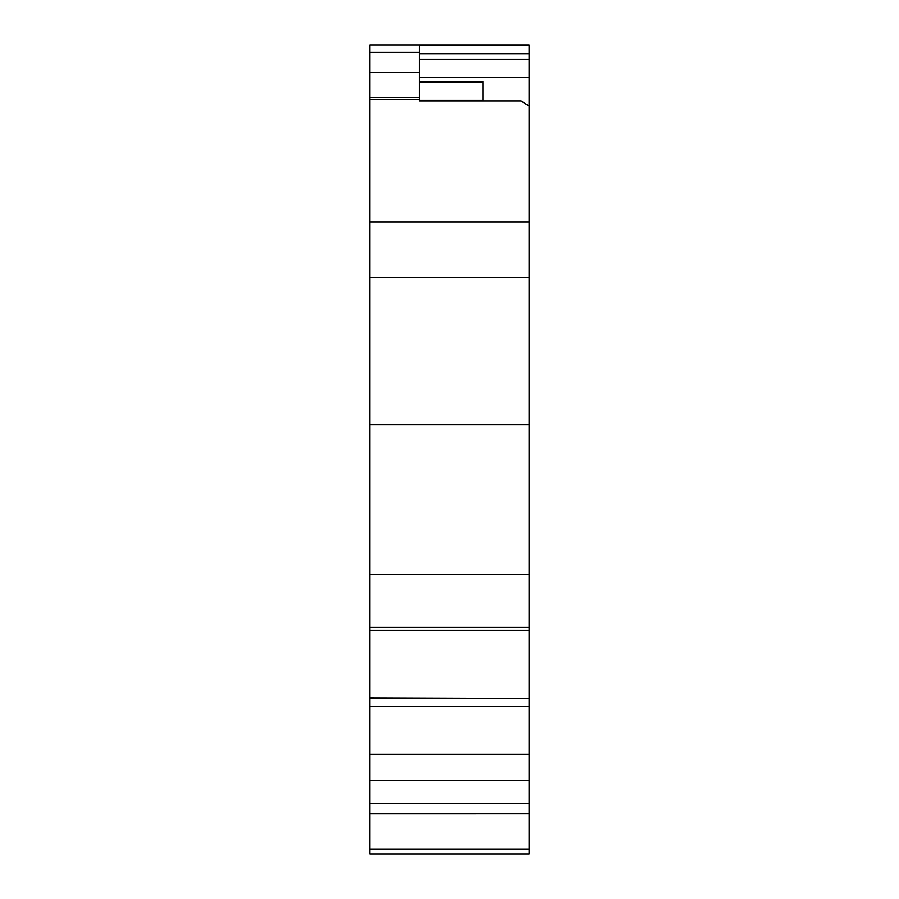<?xml version="1.0" encoding="UTF-8"?>
<svg xmlns="http://www.w3.org/2000/svg" width="899" height="899" viewBox="0 0 899 899"><rect width="100%" height="100%" fill="white"/><g stroke="black" fill="none" stroke-linecap="round" stroke-linejoin="round"><path stroke-width="1.35" d="M373.849 698.737L529.129 698.737L529.129 780.635L523.645 780.635L529.129 780.635L529.129 803.728L369.871 803.728L369.871 854.05L529.129 854.05L529.129 849.139L369.871 849.139L369.871 854.05L529.129 854.05L529.129 849.139L529.129 854.05L369.871 854.05L369.871 849.139L529.129 849.139L369.871 849.139L369.871 813.494L369.871 849.139M370.028 780.635L529.129 780.624L529.129 803.728L369.871 803.728L369.871 780.624L375.546 780.635L369.871 780.635L375.546 780.635L369.871 780.635L369.871 754.317L529.129 754.317L529.129 813.494L369.871 813.494L529.129 813.876L369.871 813.887L529.129 813.809L529.129 803.728L369.871 803.728L369.871 754.317L529.129 754.317L529.129 780.635L369.871 780.635L369.871 813.494L529.129 813.494L529.129 849.139L529.129 813.494L369.871 813.494L369.871 803.728M419.237 81.573L419.237 82.584L482.943 82.584L482.943 101.025L482.943 100.261L419.237 100.261M529.129 106.509L529.129 105.464L528.106 105.464L529.129 105.464L528.106 105.464L529.129 105.464L529.129 53.76L419.237 53.76L529.129 53.76L529.129 45.635L419.237 45.635L419.237 52.4L419.237 45.635L529.129 45.635L529.129 44.95L369.871 44.95L369.871 52.4L419.237 52.4L419.237 81.517L482.943 81.517M518.15 780.647L523.6 780.568M435.813 780.647L450.41 780.647M477.583 780.478L501.833 780.579M517.948 780.635L496.023 780.714M490.483 780.725L375.703 780.647M419.237 59.267L529.129 59.267L419.237 59.267L529.129 59.267L529.129 44.95L369.871 44.95L369.871 72.538L419.237 72.538L419.237 81.517L419.237 45.635L529.129 45.635L529.129 44.95L369.871 44.95L369.871 52.4L419.237 52.4L419.237 72.538L369.871 72.538L369.871 97.508L419.237 97.508L419.237 82.584L482.943 82.584L482.943 101.025M419.237 52.4L369.871 52.4L369.871 99.575L419.237 99.575L419.237 97.508L369.871 97.508L419.237 97.508L369.871 97.508L419.237 97.508L369.871 97.508L419.237 97.508L419.237 82.584L482.943 82.584L482.943 100.261M373.849 630.311L529.129 630.334L369.871 630.311L369.871 627.401L369.871 630.311L529.129 630.311L529.129 627.401L369.871 627.401L369.871 697.939L369.871 630.334L529.129 630.311L529.129 627.401L369.871 627.401L369.871 574.36L529.129 574.36L529.129 627.401L369.871 627.401L369.871 574.36L529.129 574.36L529.129 706.603L369.871 706.603L369.871 698.737L529.129 698.737L529.129 754.317L529.129 706.603L369.871 706.603L369.871 754.317L529.129 754.317M477.583 780.635L412.079 780.635M501.743 780.658L381.086 780.658M419.237 77.685L529.129 77.685L529.129 59.267L529.129 77.685L419.237 77.685L529.129 77.685L529.129 105.947M419.237 81.674L419.237 101.025L521.162 101.025L529.129 106.127L529.129 627.401M369.871 630.334L369.871 698.534L373.849 698.534L373.849 697.927L369.871 697.939L373.849 697.939L373.849 698.534L369.871 698.737L529.129 698.737M529.129 105.464L528.106 105.464L529.129 105.464L529.129 77.685M369.871 97.508L369.871 99.575L419.237 99.575L419.237 97.508L369.871 97.508L369.871 99.575L419.237 99.575L419.237 101.025L521.162 101.025L529.129 106.127L529.129 574.36L529.129 424.789L369.871 424.789L369.871 574.36L529.129 574.36M369.871 99.575L369.871 221.862L369.871 99.575L369.871 221.862L529.129 221.862L529.129 424.789L369.871 424.789L369.871 627.401M529.129 221.862L369.871 221.862L369.871 277.285L369.871 221.862L529.129 221.862L529.129 106.127L521.162 101.025L419.237 101.025L419.237 99.575M369.871 221.862L369.871 277.285L529.129 277.285L369.871 277.285L369.871 424.789L529.129 424.789M529.129 630.311L529.129 698.512L529.129 630.311M369.871 52.4L369.871 96.665M529.129 277.285L369.871 277.285L369.871 574.36M529.129 698.512L369.871 697.939L369.871 780.624M529.129 803.728L529.129 813.809L369.871 813.809M477.538 780.692L448.803 780.692M529.129 59.267L529.129 53.76L419.237 53.76M529.129 53.76L529.129 45.635M529.129 706.603L369.871 706.603L369.871 698.737M529.129 813.809L529.129 849.139M369.871 72.538L419.237 72.538M369.871 277.285L369.871 424.789M369.871 697.939L369.871 698.534M369.871 706.603L369.871 754.317M369.871 697.894L373.849 697.894"/></g></svg>
